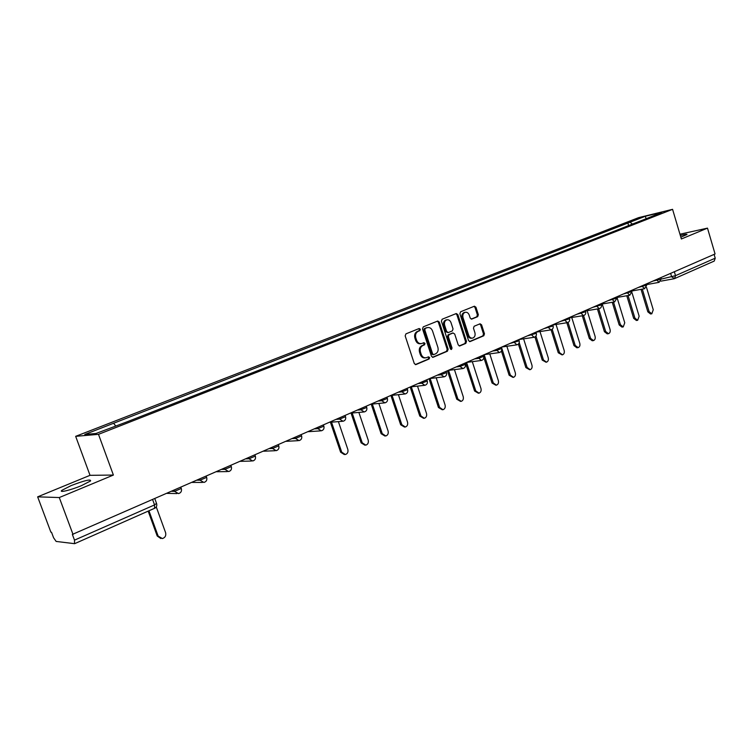 <?xml version="1.0" encoding="UTF-8"?>
<svg xmlns="http://www.w3.org/2000/svg" width="753" height="753" viewBox="0 0 753 753"><rect width="100%" height="100%" fill="white"/><g stroke="black" fill="none" stroke-linecap="round" stroke-linejoin="round"><path stroke-width="1.13" d="M420.372 329.24L419.157 328.515L405.933 333.861L405.18 335.904L414.282 363.548L415.882 364.603L429.135 358.983L429.643 357.562L428.542 356.828L426.292 357.731C423.977 358.108 422.282 356.988 421.219 354.362L420.466 352.075C419.732 349.006 420.513 346.832 422.81 345.542L424.504 344.846L425.012 343.424L423.892 342.681L421.699 343.547C419.355 343.942 417.642 342.813 416.55 340.149L415.797 337.852C415.063 334.784 415.854 332.619 418.16 331.348L419.854 330.661L420.372 329.24M420.946 343.669L420.767 343.697C418.423 344.093 416.71 342.963 415.628 340.3L414.875 338.012C414.141 334.944 414.922 332.779 417.228 331.508L418.922 330.821L419.44 329.4L418.772 328.675M415.298 364.593L428.193 359.115L428.702 357.694L428.109 356.997M425.473 357.844L425.351 357.863C423.045 358.24 421.351 357.12 420.287 354.494L419.534 352.206C418.8 349.147 419.581 346.982 421.878 345.693L423.562 344.987L424.08 343.566L423.45 342.86M680.834 237.176L686.971 234.512C687.216 233.948 684.995 234.268 680.326 235.482M71.187 485.563L61.897 490.316C58.386 493.083 70.707 490.165 81.446 485.647L90.558 480.96C91.085 478.908 84.628 480.442 71.187 485.563M477.666 316.665L478.343 314.716L475.952 307.252L474.418 306.198L460.591 311.78L459.895 313.747L468.545 340.554L470.06 341.589L483.793 335.763L484.471 333.805L481.591 324.825L480.085 323.79L474.155 326.247L473.468 328.214L474.908 332.685C475.51 335.386 474.785 337.184 472.743 338.069C470.907 338.37 469.561 337.448 468.705 335.301L463.02 317.672C462.417 314.999 463.123 313.21 465.138 312.316C467.011 311.996 468.385 312.937 469.26 315.121L470.201 318.058L471.726 319.103L477.666 316.665L476.705 316.834L477.383 314.886L474.992 307.431L473.976 306.377M113.392 475.058L90.031 475.322L37.65 496.848L59.28 497.545L113.392 475.058L98.492 434.34L672.57 209.334L681.371 238.983L707.481 228.131L715.068 253.968L72.363 534.423L74.5 540.136L154.544 504.915L156.52 503.371M59.28 497.545L73.041 534.489M439.319 322.086L437.728 321.023L423.252 326.868L422.518 328.892L431.478 356.263L433.041 357.308L447.423 351.218L448.139 349.204L439.319 322.086L438.378 322.256L437.314 321.183M442.133 319.234L456.28 313.53L457.843 314.585L466.502 341.42L465.815 343.396L459.754 345.966L458.229 344.93L454.69 334.012L453.024 333.005L449.033 334.661L448.336 336.657L452.035 348.065L451.452 349.496L450.369 348.771L441.418 321.23L442.133 319.234M37.65 496.848L50.893 532.192L51.515 532.258L53.576 537.746L56.146 541.435L74.519 543.666L74.5 540.136M90.031 475.322L75.667 436.335L638.657 217.626L672.57 209.334M707.481 228.131L679.95 234.211M714.108 254.392L715.218 258.185L714.221 261.075L674.66 278.554M632.426 224.083L630.054 222.201L645.312 216.262L661.915 212.205L648.954 217.626L126.946 421.859L96.026 433.474L84.788 434.481L113.599 423.261L115.604 425.822M630.054 222.201L113.599 423.261M98.492 434.34L75.667 436.335M628.623 225.571L627.776 222.756M646.121 218.728L645.312 216.262M432.467 357.308L446.482 351.35L447.188 349.345L438.378 322.256M425.294 328.449L424.786 329.87L432.636 353.872L433.737 354.607L435.592 353.825C437.851 352.545 438.613 350.38 437.888 347.359L432.561 331.009C431.478 328.336 429.765 327.207 427.431 327.611L424.363 328.619L423.854 330.03L424.786 329.87M432.89 354.71L431.695 354.014L423.854 330.03M424.363 328.619L426.132 327.894M459.189 345.956L464.865 343.547L465.552 341.561L456.892 314.763L455.847 313.7M452.534 333.09L448.091 334.812L447.386 336.807L451.085 348.206L452.035 348.065M450.868 349.411L451.085 348.206M451.009 322.651C450.125 320.449 448.722 319.507 446.811 319.837C444.75 320.75 444.025 322.557 444.628 325.258L446.67 331.546L448.355 332.553L452.337 330.906L453.042 328.92L451.009 322.651M446.388 319.912L445.861 320.006C443.809 320.919 443.084 322.726 443.686 325.428L444.628 325.258M448.026 332.628L445.729 331.706L443.686 325.428M471.199 319.103L476.705 316.834M464.667 312.401L464.177 312.495C462.173 313.389 461.467 315.178 462.069 317.841L463.02 317.672M472.178 338.163L471.792 338.219C469.957 338.521 468.611 337.598 467.745 335.452L462.069 317.841M469.496 341.58L482.833 335.913L483.501 333.956L480.621 324.985L479.661 323.95M148.972 510.826L158.149 536.089L162.403 538.583C165.171 537.614 166.244 535.647 165.604 532.682L156.257 506.901M160.869 538.555L157.208 536.004L148.19 511.174M331.508 422.151L341.73 452.176L345.401 454.539C347.575 453.701 348.385 451.988 347.82 449.381L338.398 421.624M344.375 454.577L340.62 452.214L330.416 422.235M352.169 412.992L362.231 442.802L365.845 445.155C367.963 444.326 368.744 442.632 368.189 440.072L358.87 412.409M364.894 445.192L361.111 442.849L351.049 413.086M372.34 404.05L382.26 433.643L385.809 435.978C387.87 435.168 388.623 433.502 388.077 430.98L378.863 403.429M384.934 436.034L381.122 433.709L371.229 404.201M392.049 395.325L401.829 424.701L405.312 427.026C407.317 426.226 408.051 424.588 407.514 422.104L398.403 394.666M404.493 427.073L400.671 424.777L390.958 395.589M411.317 386.807L420.946 415.957L424.372 418.273C426.32 417.491 427.026 415.872 426.499 413.416L417.501 386.12M423.61 418.32L419.779 416.051L410.234 387.164M430.142 378.486L439.639 407.42L442.999 409.717C444.901 408.945 445.588 407.354 445.07 404.935L436.175 377.771M442.293 409.773L438.453 407.514L429.069 378.928M448.572 370.41L457.909 399.062L461.213 401.349C463.057 400.596 463.726 399.024 463.217 396.633L454.436 369.619M460.554 401.405L456.713 399.175L447.489 370.881M466.596 362.532L475.774 390.892L479.021 393.16C480.828 392.426 481.478 390.873 480.969 388.52L472.291 361.656M478.409 393.226L474.578 391.014L465.505 363.012M484.226 354.832L493.253 382.901L496.443 385.159C498.204 384.435 498.834 382.91 498.335 380.585L489.77 353.882M495.869 385.216L492.038 383.032L483.831 357.496M501.479 347.293L510.355 375.088L513.49 377.328C515.203 376.613 515.814 375.107 515.325 372.81L506.863 346.276M512.953 377.385L509.132 375.22L501.404 351.039M519.222 342.653L527.091 367.436L530.168 369.667C531.844 368.961 532.437 367.473 531.957 365.214L523.599 338.841M529.67 369.723L525.867 367.586L518.393 344.065M535.948 336.073L543.468 359.953L546.499 362.165C548.137 361.468 548.711 360.009 548.24 357.769L539.986 331.565M546.029 362.221L542.235 360.103L534.941 336.977M552.194 329.277L559.517 352.62L562.491 354.823C564.082 354.136 564.646 352.696 564.176 350.484L556.034 324.449M562.049 354.879L558.265 352.781L551.083 329.852M568.054 322.425L575.217 345.439L578.144 347.632C579.706 346.954 580.252 345.533 579.791 343.349L571.743 317.484M577.73 347.679L576.892 347.792L573.974 345.599L566.849 322.745M583.537 315.573L590.606 338.398L593.486 340.582C595.002 339.923 595.538 338.511 595.086 336.356L587.142 310.669M593.091 340.638L592.225 340.751L589.354 338.577L582.285 315.771M598.673 308.749L605.676 331.508L608.509 333.683C609.996 333.033 610.514 331.64 610.062 329.503L602.221 303.986M608.142 333.73L607.247 333.852L604.414 331.697L597.421 308.956M613.507 302.066L620.453 324.759L623.239 326.915L624.755 322.792L617.008 297.454M622.891 326.962L621.969 327.094L619.182 324.948L612.245 302.282M628.049 295.524L634.93 318.142L637.669 320.279L639.146 316.213L632.012 292.748M637.339 320.336L636.398 320.477L633.659 318.331L626.778 295.75M642.309 289.124L649.124 311.657L651.816 313.785L653.256 309.765L646.469 287.307M651.505 313.832L650.545 313.982L647.844 311.855L641.038 289.35M653.086 281.048L675.526 275.654L715.218 258.185M670.641 273.386L671.667 276.822L674.566 278.591L675.526 275.654L674.359 271.758M656.381 279.608L659.073 282.347L661.19 278.826L660.842 277.659M638.553 287.401L646.676 285.067M641.838 285.971L644.568 288.719L646.705 285.171L646.347 283.994M623.719 293.886L631.889 291.533M626.985 292.456L629.762 295.232L631.918 291.637L631.56 290.46M608.575 300.503L616.792 298.132M611.822 299.082L614.655 301.868L616.82 298.244L616.462 297.059M593.11 307.252L601.374 304.871M596.338 305.84L599.228 308.655C601.007 308.071 601.732 306.848 601.412 304.993L601.045 303.788M577.325 314.152L585.627 311.761M580.535 312.749L583.462 315.582C585.26 314.989 585.994 313.756 585.665 311.883L585.288 310.669M561.192 321.202L569.541 318.792M564.383 319.809L567.367 322.661C569.183 322.068 569.917 320.816 569.588 318.924L569.202 317.7M544.711 328.402L553.116 325.974M547.873 327.018L550.914 329.899C552.749 329.296 553.493 328.035 553.154 326.105L552.768 324.882M527.872 335.763L536.315 333.315M531.006 334.388L534.103 337.288C535.957 336.685 536.71 335.405 536.362 333.457L535.976 332.224M510.656 343.283L519.146 340.827M513.762 341.928L516.916 344.846C518.789 344.234 519.551 342.944 519.194 340.968L518.798 339.725M493.046 350.973L496.406 350.512L501.592 348.498M496.123 349.637L499.333 352.564C501.234 351.952 502.006 350.653 501.639 348.648L501.244 347.397M475.039 358.842L478.371 358.4L483.642 356.348M478.089 357.515L481.365 360.471C483.285 359.849 484.057 358.532 483.69 356.508L483.285 355.247M456.629 366.89L459.923 366.466L465.269 364.377M459.641 365.572L459.923 366.466L462.973 368.556C464.921 367.935 465.702 366.598 465.326 364.546L464.912 363.266M437.775 375.126L441.051 374.73L446.473 372.584M440.75 373.827L441.051 374.73L444.148 376.829C446.124 376.199 446.915 374.843 446.538 372.763L446.115 371.483M418.489 383.55L421.727 383.183L427.233 380.999M421.426 382.27L421.727 383.183L424.89 385.301C426.885 384.661 427.695 383.296 427.299 381.187L426.876 379.889M398.742 392.181L401.942 391.842L407.542 389.602M401.631 390.92L401.942 391.842L405.161 393.97C407.194 393.33 408.004 391.936 407.608 389.8L407.175 388.501M378.514 401.02L381.677 400.709L387.371 398.412M381.366 399.777L381.677 400.709L384.962 402.846C387.023 402.206 387.842 400.794 387.437 398.629L387.004 397.311M357.797 410.074L360.913 409.792L366.702 407.448M360.593 408.851L360.913 409.792L364.264 411.947C366.353 411.298 367.191 409.867 366.777 407.665L366.334 406.338M336.572 419.346L339.641 419.101L345.533 416.701M339.321 418.15L339.641 419.101L343.057 421.266C345.185 420.607 346.032 419.167 345.608 416.927L345.156 415.59M314.81 428.852L317.832 428.645L323.828 426.179M317.502 427.676L317.832 428.645L321.315 430.82C323.479 430.161 324.336 428.692 323.912 426.424L323.451 425.078M292.493 438.604L295.468 438.425L301.577 435.902M295.129 437.455L295.468 438.425L299.026 440.618C301.219 439.95 302.094 438.462 301.661 436.156L301.191 434.801M269.612 448.6L272.53 448.468L278.751 445.88M272.181 447.48L272.53 448.468L276.153 450.671C278.394 449.993 279.288 448.487 278.836 446.143L278.365 444.778M246.137 458.859L248.989 458.765L255.333 456.111M248.641 457.768L248.989 458.765L252.697 460.987C254.975 460.299 255.879 458.765 255.427 456.384L254.947 455.01M222.041 469.383L224.836 469.335L231.293 466.606M224.479 468.319L224.836 469.335L228.611 471.566C230.936 470.879 231.858 469.326 231.397 466.898L230.907 465.514M197.305 480.198L200.025 480.188L206.623 477.383M199.658 479.162L200.025 480.188L203.884 482.438C206.256 481.741 207.197 480.16 206.727 477.694L206.228 476.291M171.9 491.295L174.545 491.342L181.275 488.462M174.178 490.297L174.545 491.342L178.48 493.601C180.899 492.895 181.868 491.285 181.388 488.772L180.889 487.37M229.176 471.387L228.611 471.566M253.224 460.808L252.697 460.987M276.662 450.501L276.153 450.671M299.506 440.458L299.026 440.618M152.661 499.7L154.544 504.915L154.544 508.369C156.436 507.371 157.132 505.818 156.643 503.71L154.845 498.75M674.076 278.751L674.566 278.591M154.337 508.397L74.763 543.619M417.228 331.508L418.16 331.348M414.875 338.012L415.797 337.852M415.628 340.3L416.55 340.149M423.562 344.987L424.504 344.846M421.878 345.693L422.81 345.542M419.534 352.206L420.466 352.075M420.287 354.494L421.219 354.362M428.193 359.115L429.135 358.983M415.458 364.631L416.033 364.546M418.922 330.821L419.854 330.661M447.188 349.345L448.139 349.204M446.482 351.35L447.423 351.218M432.646 357.336L433.191 357.261M431.695 354.014L432.636 353.872M456.892 314.763L457.843 314.585M465.552 341.561L466.502 341.42M464.865 343.547L465.815 343.396M459.386 345.994L459.895 345.919M452.073 333.165L453.024 333.005M448.091 334.812L449.033 334.661M447.386 336.807L448.336 336.657M445.729 331.706L446.67 331.546M467.745 335.452L468.705 335.301M480.621 324.985L481.591 324.825M483.501 333.956L484.471 333.805M482.833 335.913L483.793 335.763M469.703 341.617L470.192 341.542M474.992 307.431L475.952 307.252M477.383 314.886L478.343 314.716M157.208 536.004L158.149 536.089M340.62 452.214L341.73 452.176M361.111 442.849L362.231 442.802M381.122 433.709L382.26 433.643M400.671 424.777L401.829 424.701M419.779 416.051L420.946 415.957M438.453 407.514L439.639 407.42M456.713 399.175L457.909 399.062M474.578 391.014L475.774 390.892M492.038 383.032L493.253 382.901M509.132 375.22L510.355 375.088M525.867 367.586L527.091 367.436M542.235 360.103L543.468 359.953M558.265 352.781L559.517 352.62M573.974 345.599L575.217 345.439M589.354 338.577L590.606 338.398M604.414 331.697L605.676 331.508M619.182 324.948L620.453 324.759M633.659 318.331L634.93 318.142M647.844 311.855L649.124 311.657M61.897 490.316L62.301 491.398M167.128 493.375L176.908 493.573M192.213 482.419L202.453 482.438M216.638 471.745L227.321 471.585M240.442 461.344L251.521 461.024M263.644 451.207L275.09 450.718M286.262 441.324L298.047 440.674M308.325 431.685L320.42 430.885M329.852 422.282L342.239 421.332M350.86 413.105L363.511 412.013M371.37 404.145L384.265 402.911M391.4 395.391L404.512 394.035M410.959 386.844L424.287 385.367M430.067 378.495L443.592 376.895M448.75 370.335L462.455 368.622M467.011 362.353L480.875 360.536M484.857 354.55L498.891 352.63M502.326 346.926L516.492 344.902M519.41 339.462L533.708 337.344M536.127 332.158L550.547 329.946M552.796 324.957L567.018 322.717M569.268 317.888L583.142 315.639M585.382 310.961L598.917 308.702M601.158 304.174L614.373 301.925M616.603 297.52L629.499 295.28M631.729 291.006L644.314 288.766M646.535 284.615L658.828 282.384M673.841 278.789L660.823 281.161M432.796 354.748L433.559 354.635M426.49 327.771L427.431 327.611M452.195 333.118L453.146 332.967M445.861 320.006L446.811 319.837M464.177 312.495L465.138 312.316"/></g></svg>
